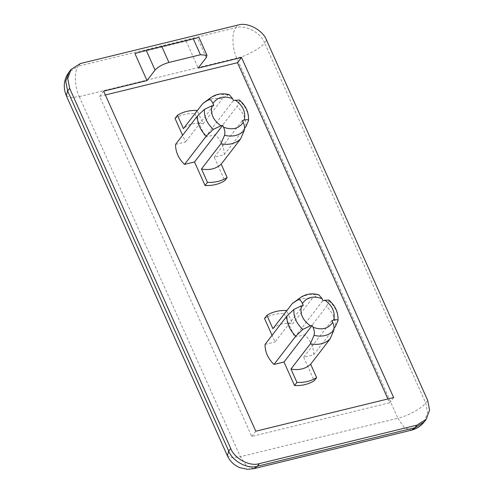 <?xml version="1.0" encoding="UTF-8"?>
<svg xmlns="http://www.w3.org/2000/svg" width="494" height="494" viewBox="0 0 494 494"><rect width="100%" height="100%" fill="white"/><g stroke="black" fill="none" stroke-linecap="round" stroke-linejoin="round"><path stroke-width="0.37" stroke-dasharray="2.47 1.85" d="M66.264 95.583L70.79 97.645L79.275 96.62C74.489 87.191 74.001 70.432 78.385 66.153L69.043 72.075M80.398 63.535L78.385 66.153L235.934 27.683C231.55 31.968 232.044 48.721 236.83 58.15C246.216 56.242 261.474 47.838 264.58 42.879C261.03 32.765 245.283 24.41 235.934 27.683L237.954 25.064M253.879 468.658L246.63 466.003L240.35 456.697L231.859 457.722L227.333 455.659M424.247 421.845L427.563 412.663L425.649 402.956C422.543 407.921 407.284 416.319 397.898 418.233L404.178 427.532L411.434 430.188M264.518 318.457C270.218 314.913 276.782 313.307 284.211 313.647L286.631 310.504L292.621 323.897L311.998 298.716L317.778 294.912L318.852 294.776M272.923 328.701C278.103 323.996 284.668 322.397 292.621 323.897M328.831 300.037L328.973 300.846L326.546 306.428C332.579 312.35 335.562 319.019 335.494 326.435M284.211 313.647L294.745 337.192L304.749 334.753C310.782 340.675 313.764 347.338 313.696 354.754L303.693 357.199L331.888 320.569M313.696 354.754L334.098 328.244M303.248 305.372L275.053 342.002L272.064 335.327M265.05 344.442L275.053 342.002M294.745 337.192L322.94 300.562M294.548 301.686L302.68 298.45L311.998 298.716M303.693 357.199L314.227 380.744M304.749 334.753L326.546 306.428M134.918 53.55L186.121 41.051L198.94 37.39M175.037 118.412C180.73 114.867 187.294 113.262 194.729 113.601L197.143 110.465L203.133 123.852C195.179 122.351 188.615 123.951 183.441 128.656M387.907 398.954L389.624 402.783L251.761 436.443L99.64 96.367L105.383 94.965M175.568 144.396L185.565 141.957L182.582 135.282M194.729 113.601L205.263 137.147L215.261 134.708C221.3 140.629 224.282 147.298 224.208 154.708L214.211 157.154L224.745 180.699M215.261 134.708L237.058 106.389L239.485 100.801L239.349 99.992M205.263 137.147L233.458 100.517M246.012 126.39C246.08 118.98 243.097 112.311 237.058 106.389M229.37 94.731L228.296 94.867L222.516 98.67L213.198 98.405L205.059 101.641M213.76 105.327L185.565 141.957M214.211 157.154L242.406 120.524M203.133 123.852L222.516 98.67M224.208 154.708L244.616 128.199M186.121 41.051L198.199 68.055M103.666 91.137L99.64 96.367M255.793 431.213L251.761 436.443M393.65 397.553L389.624 402.783M266.593 40.261L264.58 42.879L425.649 402.956L427.662 400.338M79.275 96.62L240.35 456.697L397.898 418.233L236.83 58.15L79.275 96.62M328.973 300.846C335.352 306.681 338.334 313.35 337.921 320.853M300.809 297.345L308.756 294.319L317.778 294.912M206.257 57.588L197.433 37.865M248.433 120.808C248.853 113.311 245.87 106.642 239.485 100.801M228.296 94.867L219.274 94.274L211.321 97.299"/><path stroke-width="0.74" d="M230.723 448.429L228.71 451.041C232.254 461.155 248.007 469.51 257.349 466.237L253.879 468.658L247.525 469.3L239.868 467.682C234.15 465.317 229.969 461.316 227.333 455.659L228.71 451.041L67.641 90.964L66.264 95.583C62.905 87.08 63.831 79.244 69.043 72.075L65.727 81.257L67.641 90.964L69.654 88.346L67.74 78.645L71.056 69.456L80.398 63.535L237.954 25.064C247.296 21.792 263.049 30.146 266.593 40.261L427.662 400.338L429.576 410.045L426.26 419.227L416.917 425.155L259.369 463.619C250.02 466.898 234.273 458.537 230.723 448.429L69.654 88.346M253.879 468.658L411.434 430.188L424.247 421.845C420.919 426.081 416.652 428.86 411.434 430.188M290.96 369.024C298.913 370.525 305.477 368.919 310.652 364.214L316.642 377.601L314.227 380.744C308.528 384.283 301.964 385.888 294.535 385.548L296.95 382.412L290.96 369.024L310.343 343.843L314.03 335.352C314.703 332.944 314.369 330.233 313.023 327.226L312.196 325.373L284.001 362.003L273.997 364.449C267.964 358.527 264.982 351.858 265.05 344.442L286.847 316.123L293.887 309.411L301.426 305.817L303.248 305.372L302.421 303.52C301.074 300.513 299.63 299.241 298.086 299.716L292.306 303.52L300.809 297.345L298.086 299.716M316.642 377.601C310.948 381.146 304.384 382.751 296.95 382.412M272.064 335.327L264.518 318.457L266.933 315.314C272.632 311.77 279.196 310.17 286.631 310.504L286.742 310.757M292.306 303.52L272.923 328.701L266.933 315.314M300.809 297.345C306.101 293.862 312.115 293.004 318.852 294.77L322.113 298.716L322.94 300.562L328.831 300.037M334.098 328.244L335.494 326.435L338.001 320.557C338.483 312.64 335.426 305.798 328.837 300.031M337.921 320.853C338.075 319.643 336.673 319.396 333.709 320.124L331.888 320.569L332.715 322.415C334.061 325.429 334.401 328.133 333.722 330.542L330.035 339.032C324.861 343.738 318.297 345.343 310.343 343.843M294.535 385.548L284.001 362.003M312.196 325.373L310.374 325.818L302.834 329.418L295.801 336.124C289.762 330.202 286.779 323.539 286.847 316.123M310.652 364.214L330.035 339.032M295.801 336.124L273.997 364.449M155.048 70.092C158.105 66.783 162.73 64.239 168.923 62.454L200.434 54.76L206.943 55.279L206.257 57.588L198.199 68.055L241.529 57.477L393.65 397.553L255.793 431.213L103.666 91.137L146.996 80.559L134.918 53.55L146.23 50.369L155.048 70.092L146.996 80.559M197.433 37.865L146.23 50.369M182.582 135.282L175.037 118.412L177.451 115.269L183.441 128.656L202.824 103.481L208.604 99.677C210.141 99.201 211.586 100.467 212.933 103.481L213.76 105.327L211.945 105.772L204.405 109.365L197.365 116.078C197.297 123.494 200.28 130.163 206.313 136.085L213.352 129.372L220.892 125.779L222.714 125.334L194.519 161.958L184.515 164.403C178.476 158.481 175.494 151.812 175.568 144.396L197.365 116.078M197.254 110.712L197.143 110.465C189.715 110.125 183.151 111.73 177.451 115.269M227.16 177.556L224.745 180.699C219.046 184.243 212.482 185.843 205.047 185.509L207.468 182.366C214.896 182.706 221.46 181.1 227.16 177.556L221.17 164.169L240.553 138.993L244.234 130.502C244.913 128.094 244.579 125.383 243.233 122.37L242.406 120.524L244.227 120.079C247.191 119.357 248.593 119.597 248.433 120.808L246.012 126.39L244.616 128.199M207.468 182.366L201.478 168.979C209.431 170.479 215.995 168.874 221.17 164.169M105.383 94.965L237.497 62.707L387.907 398.954M205.047 185.509L194.519 161.958M239.349 99.986C245.944 105.759 248.995 112.595 248.513 120.511L248.433 120.808M239.349 99.992L233.458 100.517L232.631 98.67L229.37 94.731C222.633 92.958 216.613 93.817 211.321 97.299L208.604 99.677M211.321 97.299L202.824 103.481M184.515 164.403L206.313 136.085M222.714 125.334L223.535 127.18C224.887 130.194 225.221 132.898 224.542 135.307L220.861 143.797C228.808 145.298 235.379 143.698 240.553 138.993M201.478 168.979L220.861 143.797M241.529 57.477L237.497 62.707M416.917 425.155L414.904 427.767L257.349 466.237L259.369 463.619M333.709 320.124C335.438 312.307 332.456 305.638 324.762 300.117M313.023 327.226C321.73 330.406 328.294 328.806 332.715 322.415M333.722 330.542C328.701 335.599 322.137 337.204 314.03 335.352M301.426 305.817C299.697 313.634 302.68 320.303 310.374 325.818M302.834 329.418C296.456 323.576 293.473 316.913 293.887 309.411M322.113 298.716C313.406 295.529 306.842 297.135 302.421 303.52M168.923 62.454L161.729 46.368M193.24 38.674L200.434 54.76M235.28 100.072C242.974 105.593 245.956 112.262 244.227 120.079M212.933 103.481C217.36 97.09 223.924 95.484 232.631 98.67M204.405 109.365C203.985 116.868 206.967 123.537 213.352 129.372M220.892 125.779C213.198 120.258 210.216 113.589 211.945 105.772M224.542 135.307C232.649 137.159 239.22 135.56 244.234 130.502M243.233 122.37C238.806 128.761 232.242 130.367 223.535 127.18M71.056 69.456L69.043 72.075M66.264 95.583L227.333 455.659M426.26 419.227L424.247 421.845M198.94 37.39L206.943 55.279"/></g></svg>
